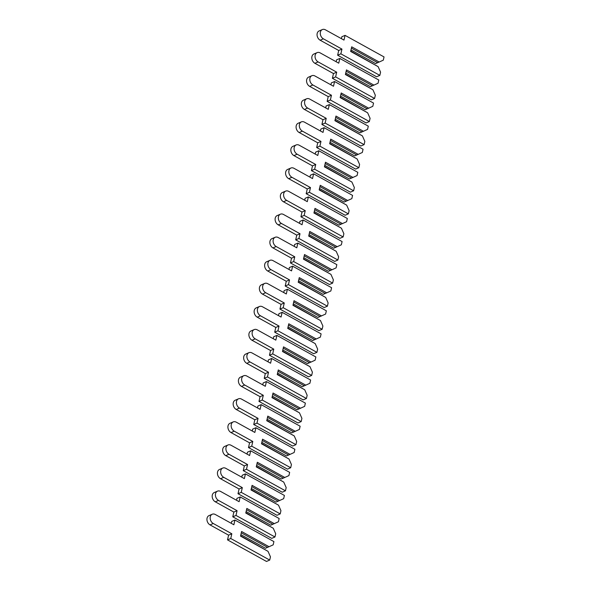 <?xml version="1.0" encoding="UTF-8"?>
<svg xmlns="http://www.w3.org/2000/svg" width="591" height="591" viewBox="0 0 591 591"><rect width="100%" height="100%" fill="white"/><g stroke="black" fill="none" stroke-linecap="round" stroke-linejoin="round"><path stroke-width="0.89" d="M383.3 60.156L379.178 62.033L351.697 46.829L350.648 51.439L378.129 66.65L380.574 72.161L379.836 75.389L340.874 53.825L341.945 49.097L323.388 38.829A5.193 3.901 -113.2 0 1 320.315 33.96A5.193 3.901 -113.2 0 1 322.368 29.55A5.193 3.901 -113.2 0 1 325.427 29.823L343.992 40.092L345.063 35.364L384.032 56.928L383.3 60.156M350.988 49.962L375.61 63.584L379.178 62.033M377.708 62.683L351.401 48.13M378.129 66.65L350.722 51.129M379.836 75.389L376.607 76.771L337.638 55.207L338.717 50.479L320.152 40.21A5.193 3.901 -113.2 0 1 317.086 35.342A5.193 3.901 -113.2 0 1 319.133 30.931L322.368 29.55M341.399 38.659L341.834 36.745L345.063 35.364M337.638 55.207L340.874 53.825M338.717 50.479L341.945 49.097M378.055 83.235L373.933 85.111L346.452 69.908L345.403 74.525L372.884 89.729L375.329 95.24L374.591 98.468L335.629 76.904L336.7 72.176L318.143 61.907A5.193 3.901 -113.2 0 1 315.069 57.039A5.193 3.901 -113.2 0 1 317.123 52.629A5.193 3.901 -113.2 0 1 320.189 52.902L338.746 63.178L339.825 58.443L378.787 80.007L378.055 83.235M345.742 73.04L370.365 86.663L373.933 85.111M372.47 85.769L346.156 71.208M372.884 89.729L345.476 74.207M374.591 98.468L371.362 99.849L332.393 78.293L333.472 73.557L314.907 63.289A5.193 3.901 -113.2 0 1 311.841 58.42A5.193 3.901 -113.2 0 1 313.887 54.01L317.123 52.629M336.153 61.737L336.589 59.824L339.825 58.443M332.393 78.293L335.629 76.904M333.472 73.557L336.7 72.176M372.81 106.314L368.688 108.19L341.206 92.986L340.157 97.604L367.639 112.807L370.084 118.318L369.353 121.547L330.384 99.99L331.455 95.254L312.898 84.986A5.193 3.901 -113.2 0 1 309.832 80.117A5.193 3.901 -113.2 0 1 311.878 75.707A5.193 3.901 -113.2 0 1 314.944 75.98L333.501 86.256L334.58 81.521L373.542 103.085L372.81 106.314M340.497 96.119L365.12 109.741L368.688 108.19M367.225 108.847L340.911 94.287M367.639 112.807L340.231 97.286M369.353 121.547L366.117 122.935L327.148 101.371L328.227 96.636L309.669 86.367A5.193 3.901 -113.2 0 1 306.596 81.499A5.193 3.901 -113.2 0 1 308.642 77.096L311.878 75.707M330.908 84.823L331.344 82.903L334.58 81.521M327.148 101.371L330.384 99.99M328.227 96.636L331.455 95.254M367.565 129.399L363.443 131.276L335.961 116.065L334.92 120.682L362.401 135.893L364.839 141.397L364.108 144.632L325.139 123.068L326.217 118.333L307.652 108.064A5.193 3.901 -113.2 0 1 304.587 103.196A5.193 3.901 -113.2 0 1 306.633 98.793A5.193 3.901 -113.2 0 1 309.699 99.066L328.256 109.335L329.335 104.6L368.304 126.164L367.565 129.399M335.252 119.197L359.882 132.827L363.443 131.276M361.98 131.926L335.666 117.365M362.401 135.893L334.986 120.365M364.108 144.632L360.872 146.014L321.91 124.45L322.981 119.714L304.424 109.446A5.193 3.901 -113.2 0 1 301.351 104.585A5.193 3.901 -113.2 0 1 303.405 100.174L306.633 98.793M325.671 107.902L326.099 105.988L329.335 104.6M321.91 124.45L325.139 123.068M322.981 119.714L326.217 118.333M362.32 152.478L358.205 154.354L330.724 139.144L329.675 143.761L357.156 158.972L359.594 164.475L358.863 167.711L319.894 146.147L320.972 141.419L302.407 131.143A5.193 3.901 -113.2 0 1 299.341 126.282A5.193 3.901 -113.2 0 1 301.388 121.872A5.193 3.901 -113.2 0 1 304.454 122.145L323.018 132.414L324.09 127.686L363.059 149.242L362.32 152.478M330.007 142.276L354.637 155.906L358.205 154.354M356.735 155.005L330.428 140.444M357.156 158.972L329.741 143.45M358.863 167.711L355.627 169.092L316.665 147.528L317.736 142.8L299.179 132.524A5.193 3.901 -113.2 0 1 296.113 127.663A5.193 3.901 -113.2 0 1 298.16 123.253L301.388 121.872M320.425 130.98L320.861 129.067L324.09 127.686M316.665 147.528L319.894 146.147M317.736 142.8L320.972 141.419M357.082 175.557L352.96 177.433L325.478 162.23L324.429 166.839L351.911 182.05L354.356 187.561L353.617 190.79L314.656 169.225L315.727 164.497L297.17 154.221A5.193 3.901 -113.2 0 1 294.096 149.36A5.193 3.901 -113.2 0 1 296.15 144.95A5.193 3.901 -113.2 0 1 299.209 145.223L317.773 155.492L318.845 150.764L357.814 172.328L357.082 175.557M324.769 165.354L349.392 178.984L352.96 177.433M351.49 178.083L325.183 163.53M351.911 182.05L324.503 166.529M353.617 190.79L350.389 192.171L311.42 170.607L312.499 165.879L293.934 155.61A5.193 3.901 -113.2 0 1 290.868 150.742A5.193 3.901 -113.2 0 1 292.914 146.332L296.15 144.95M315.18 154.059L315.616 152.146L318.845 150.764M311.42 170.607L314.656 169.225M312.499 165.879L315.727 164.497M351.837 198.635L347.715 200.512L320.233 185.308L319.184 189.925L346.666 205.129L349.111 210.64L348.372 213.868L309.411 192.304L310.482 187.576L291.924 177.307A5.193 3.901 -113.2 0 1 288.851 172.439A5.193 3.901 -113.2 0 1 290.905 168.029A5.193 3.901 -113.2 0 1 293.971 168.302L312.528 178.571L313.607 173.843L352.568 195.407L351.837 198.635M319.524 188.44L344.147 202.063L347.715 200.512M346.252 201.169L319.938 186.608M346.666 205.129L319.258 189.608M348.372 213.868L345.144 215.25L306.175 193.693L307.254 188.957L288.689 178.689A5.193 3.901 -113.2 0 1 285.623 173.82A5.193 3.901 -113.2 0 1 287.669 169.41L290.905 168.029M309.935 177.137L310.371 175.224L313.607 173.843M306.175 193.693L309.411 192.304M307.254 188.957L310.482 187.576M346.592 221.714L342.47 223.59L314.988 208.387L313.939 213.004L341.421 228.207L343.866 233.718L343.135 236.947L304.166 215.39L305.237 210.655L286.679 200.386A5.193 3.901 -113.2 0 1 283.614 195.518A5.193 3.901 -113.2 0 1 285.66 191.107A5.193 3.901 -113.2 0 1 288.726 191.381L307.283 201.657L308.362 196.921L347.323 218.485L346.592 221.714M314.279 211.519L338.902 225.141L342.47 223.59M341.007 224.248L314.693 209.687M341.421 228.207L314.013 212.686M343.135 236.947L339.899 238.328L300.93 216.771L302.008 212.036L283.451 201.767A5.193 3.901 -113.2 0 1 280.378 196.899A5.193 3.901 -113.2 0 1 282.424 192.489L285.66 191.107M304.69 200.216L305.126 198.303L308.362 196.921M300.93 216.771L304.166 215.39M302.008 212.036L305.237 210.655M341.347 244.8L337.225 246.676L309.743 231.465L308.701 236.082L336.183 251.286L338.621 256.797L337.889 260.025L298.92 238.469L299.999 233.733L281.434 223.464A5.193 3.901 -113.2 0 1 278.368 218.596A5.193 3.901 -113.2 0 1 280.415 214.186A5.193 3.901 -113.2 0 1 283.481 214.467L302.038 224.735L303.117 220L342.086 241.564L341.347 244.8M309.034 234.597L333.664 248.227L337.225 246.676M335.762 247.326L309.448 232.765M336.183 251.286L308.768 235.765M337.889 260.025L334.654 261.414L295.692 239.85L296.763 235.115L278.206 224.846A5.193 3.901 -113.2 0 1 275.133 219.978A5.193 3.901 -113.2 0 1 277.186 215.575L280.415 214.186M299.452 223.302L299.881 221.389L303.117 220M295.692 239.85L298.92 238.469M296.763 235.115L299.999 233.733M336.102 267.878L331.987 269.755L304.505 254.544L303.456 259.161L330.938 274.372L333.376 279.875L332.644 283.111L293.675 261.547L294.754 256.812L276.189 246.543A5.193 3.901 -113.2 0 1 273.123 241.675A5.193 3.901 -113.2 0 1 275.17 237.272A5.193 3.901 -113.2 0 1 278.235 237.545L296.8 247.814L297.871 243.086L336.84 264.642L336.102 267.878M303.789 257.676L328.419 271.306L331.987 269.755M330.517 270.405L304.21 255.844M330.938 274.372L303.523 258.843M332.644 283.111L329.409 284.493L290.447 262.929L291.518 258.201L272.961 247.925A5.193 3.901 -113.2 0 1 269.895 243.064A5.193 3.901 -113.2 0 1 271.941 238.653L275.17 237.272M294.207 246.381L294.643 244.467L297.871 243.086M290.447 262.929L293.675 261.547M291.518 258.201L294.754 256.812M330.864 290.957L326.742 292.833L299.26 277.622L298.211 282.239L325.693 297.45L328.138 302.954L327.399 306.19L288.438 284.626L289.509 279.898L270.951 269.622A5.193 3.901 -113.2 0 1 267.878 264.761A5.193 3.901 -113.2 0 1 269.932 260.35A5.193 3.901 -113.2 0 1 272.99 260.624L291.555 270.892L292.626 266.164L331.595 287.721L330.864 290.957M298.551 280.755L323.174 294.384L326.742 292.833M325.272 293.483L298.965 278.93M325.693 297.45L298.285 281.929M327.399 306.19L324.171 307.571L285.202 286.007L286.28 281.279L267.716 271.01A5.193 3.901 -113.2 0 1 264.65 266.142A5.193 3.901 -113.2 0 1 266.696 261.732L269.932 260.35M288.962 269.459L289.398 267.546L292.626 266.164M285.202 286.007L288.438 284.626M286.28 281.279L289.509 279.898M325.619 314.035L321.497 315.912L294.015 300.708L292.966 305.318L320.448 320.529L322.893 326.04L322.154 329.268L283.192 307.704L284.264 302.976L265.706 292.708A5.193 3.901 -113.2 0 1 262.633 287.839A5.193 3.901 -113.2 0 1 264.687 283.429A5.193 3.901 -113.2 0 1 267.753 283.702L286.31 293.971L287.389 289.243L326.35 310.807L325.619 314.035M293.306 303.84L317.928 317.463L321.497 315.912M320.034 316.562L293.72 302.008M320.448 320.529L293.04 305.008M322.154 329.268L318.926 330.65L279.957 309.086L281.035 304.358L262.47 294.089A5.193 3.901 -113.2 0 1 259.405 289.221A5.193 3.901 -113.2 0 1 261.451 284.81L264.687 283.429M283.717 292.538L284.153 290.624L287.389 289.243M279.957 309.086L283.192 307.704M281.035 304.358L284.264 302.976M320.374 337.114L316.251 338.99L288.77 323.787L287.721 328.404L315.202 343.607L317.648 349.118L316.916 352.347L277.947 330.783L279.018 326.055L260.461 315.786A5.193 3.901 -113.2 0 1 257.395 310.918A5.193 3.901 -113.2 0 1 259.442 306.507A5.193 3.901 -113.2 0 1 262.507 306.781L281.065 317.057L282.143 312.321L321.105 333.885L320.374 337.114M288.061 326.919L312.683 340.542L316.251 338.99M314.789 339.648L288.474 325.087M315.202 343.607L287.795 328.086M316.916 352.347L313.681 353.728L274.712 332.172L275.79 327.436L257.233 317.168A5.193 3.901 -113.2 0 1 254.16 312.299A5.193 3.901 -113.2 0 1 256.206 307.889L259.442 306.507M278.472 315.616L278.908 313.703L282.143 312.321M274.712 332.172L277.947 330.783M275.79 327.436L279.018 326.055M315.129 360.192L311.014 362.069L283.525 346.865L282.483 351.482L309.965 366.686L312.403 372.197L311.671 375.425L272.702 353.869L273.781 349.133L255.216 338.865A5.193 3.901 -113.2 0 1 252.15 333.996A5.193 3.901 -113.2 0 1 254.196 329.586A5.193 3.901 -113.2 0 1 257.262 329.859L275.82 340.135L276.898 335.4L315.867 356.964L315.129 360.192M282.816 349.998L307.446 363.62L311.014 362.069M309.544 362.726L283.229 348.165M309.965 366.686L282.55 351.165M311.671 375.425L308.436 376.814L269.474 355.25L270.545 350.515L251.988 340.246A5.193 3.901 -113.2 0 1 248.914 335.378A5.193 3.901 -113.2 0 1 250.968 330.975L254.196 329.586M273.234 338.702L273.663 336.781L276.898 335.4M269.474 355.25L272.702 353.869M270.545 350.515L273.781 349.133M309.883 383.278L305.769 385.155L278.287 369.944L277.238 374.561L304.72 389.772L307.157 395.276L306.426 398.511L267.457 376.947L268.536 372.212L249.971 361.943A5.193 3.901 -113.2 0 1 246.905 357.075A5.193 3.901 -113.2 0 1 248.951 352.672A5.193 3.901 -113.2 0 1 252.017 352.945L270.582 363.214L271.653 358.478L310.622 380.043L309.883 383.278M277.571 373.076L302.2 386.706L305.769 385.155M304.299 385.805L277.992 371.244M304.72 389.772L277.305 374.243M306.426 398.511L303.19 399.893L264.229 378.329L265.3 373.601L246.743 363.325A5.193 3.901 -113.2 0 1 243.677 358.464A5.193 3.901 -113.2 0 1 245.723 354.053L248.951 352.672M267.989 361.781L268.425 359.867L271.653 358.478M264.229 378.329L267.457 376.947M265.3 373.601L268.536 372.212M304.646 406.357L300.524 408.233L273.042 393.022L271.993 397.64L299.474 412.85L301.92 418.354L301.181 421.59L262.219 400.026L263.291 395.298L244.733 385.022A5.193 3.901 -113.2 0 1 241.66 380.161A5.193 3.901 -113.2 0 1 243.714 375.75A5.193 3.901 -113.2 0 1 246.772 376.024L265.337 386.292L266.408 381.564L305.377 403.121L304.646 406.357M272.333 396.155L296.955 409.785L300.524 408.233M299.053 408.883L272.747 394.323M299.474 412.85L272.067 397.329M301.181 421.59L297.953 422.971L258.984 401.407L260.062 396.679L241.497 386.403A5.193 3.901 -113.2 0 1 238.432 381.542A5.193 3.901 -113.2 0 1 240.478 377.132L243.714 375.75M262.744 384.859L263.18 382.946L266.408 381.564M258.984 401.407L262.219 400.026M260.062 396.679L263.291 395.298M299.401 429.435L295.278 431.312L267.797 416.108L266.748 420.718L294.229 435.929L296.675 441.44L295.936 444.668L256.974 423.104L258.045 418.376L239.488 408.1A5.193 3.901 -113.2 0 1 236.422 403.239A5.193 3.901 -113.2 0 1 238.469 398.829A5.193 3.901 -113.2 0 1 241.534 399.102L260.092 409.371L261.17 404.643L300.132 426.207L299.401 429.435M267.088 419.233L291.71 432.863L295.278 431.312M293.816 431.962L267.501 417.409M294.229 435.929L266.822 420.408M295.936 444.668L292.708 446.05L253.738 424.486L254.817 419.758L236.252 409.489A5.193 3.901 -113.2 0 1 233.186 404.621A5.193 3.901 -113.2 0 1 235.233 400.21L238.469 398.829M257.499 407.938L257.935 406.024L261.17 404.643M253.738 424.486L256.974 423.104M254.817 419.758L258.045 418.376M294.155 452.514L290.033 454.39L262.552 439.187L261.503 443.804L288.984 459.008L291.429 464.519L290.698 467.747L251.729 446.183L252.8 441.455L234.243 431.186A5.193 3.901 -113.2 0 1 231.177 426.318A5.193 3.901 -113.2 0 1 233.223 421.908A5.193 3.901 -113.2 0 1 236.289 422.181L254.847 432.449L255.925 427.721L294.887 449.286L294.155 452.514M261.843 442.319L286.465 455.942L290.033 454.39M288.571 455.048L262.256 440.487M288.984 459.008L261.577 443.486M290.698 467.747L287.462 469.128L248.493 447.572L249.572 442.836L231.015 432.568A5.193 3.901 -113.2 0 1 227.941 427.699A5.193 3.901 -113.2 0 1 229.988 423.289L233.223 421.908M252.254 431.016L252.689 429.103L255.925 427.721M248.493 447.572L251.729 446.183M249.572 442.836L252.8 441.455M288.91 475.592L284.796 477.469L257.314 462.265L256.265 466.883L283.746 482.086L286.184 487.597L285.453 490.825L246.484 469.269L247.563 464.533L228.998 454.265A5.193 3.901 -113.2 0 1 225.932 449.396A5.193 3.901 -113.2 0 1 227.978 444.986A5.193 3.901 -113.2 0 1 231.044 445.259L249.601 455.535L250.68 450.8L289.649 472.364L288.91 475.592M256.597 465.398L281.227 479.02L284.796 477.469M283.325 478.126L257.019 463.566M283.746 482.086L256.331 466.565M285.453 490.825L282.217 492.207L243.256 470.65L244.327 465.915L225.769 455.646A5.193 3.901 -113.2 0 1 222.696 450.778A5.193 3.901 -113.2 0 1 224.75 446.368L227.978 444.986M247.016 454.095L247.444 452.181L250.68 450.8M243.256 470.65L246.484 469.269M244.327 465.915L247.563 464.533M283.665 498.678L279.55 500.555L252.069 485.344L251.02 489.961L278.501 505.165L280.939 510.676L280.208 513.904L241.239 492.347L242.317 487.612L223.753 477.343A5.193 3.901 -113.2 0 1 220.687 472.475A5.193 3.901 -113.2 0 1 222.733 468.065A5.193 3.901 -113.2 0 1 225.799 468.345L244.364 478.614L245.435 473.879L284.404 495.443L283.665 498.678M251.352 488.476L275.982 502.106L279.55 500.555M278.08 501.205L251.773 486.644M278.501 505.165L251.086 489.643M280.208 513.904L276.972 515.293L238.01 493.729L239.082 488.993L220.524 478.725A5.193 3.901 -113.2 0 1 217.458 473.856A5.193 3.901 -113.2 0 1 219.505 469.453L222.733 468.065M241.771 477.181L242.207 475.267L245.435 473.879M238.01 493.729L241.239 492.347M239.082 488.993L242.317 487.612M278.427 521.757L274.305 523.633L246.824 508.423L245.775 513.04L273.256 528.251L275.702 533.754L274.963 536.99L236.001 515.426L237.072 510.69L218.515 500.422A5.193 3.901 -113.2 0 1 215.442 495.553A5.193 3.901 -113.2 0 1 217.495 491.151A5.193 3.901 -113.2 0 1 220.561 491.424L239.119 501.693L240.19 496.965L279.159 518.521L278.427 521.757M246.115 511.555L270.737 525.185L274.305 523.633M272.835 524.283L246.528 509.723M273.256 528.251L245.849 512.729M274.963 536.99L271.734 538.371L232.765 516.807L233.844 512.079L215.279 501.803A5.193 3.901 -113.2 0 1 212.213 496.942A5.193 3.901 -113.2 0 1 214.26 492.532L217.495 491.151M236.526 500.259L236.961 498.346L240.19 496.965M232.765 516.807L236.001 515.426M233.844 512.079L237.072 510.69M273.182 544.836L269.06 546.712L241.579 531.501L240.53 536.118L268.011 551.329L270.456 556.833L269.718 560.069L230.756 538.504L231.827 533.776L213.27 523.5A5.193 3.901 -113.2 0 1 210.204 518.639A5.193 3.901 -113.2 0 1 212.25 514.229A5.193 3.901 -113.2 0 1 215.316 514.502L233.873 524.771L234.952 520.043L273.914 541.6L273.182 544.836M240.869 534.633L265.492 548.263L269.06 546.712M267.597 547.362L241.283 532.809M268.011 551.329L240.603 535.808M269.718 560.069L266.489 561.45L227.52 539.886L228.599 535.158L210.034 524.889A5.193 3.901 -113.2 0 1 206.968 520.021A5.193 3.901 -113.2 0 1 209.015 515.611L212.25 514.229M231.28 523.338L231.716 521.425L234.952 520.043M227.52 539.886L230.756 538.504M228.599 535.158L231.827 533.776M320.152 40.21L323.388 38.829M314.907 63.289L318.143 61.907M309.669 86.367L312.898 84.986M304.424 109.446L307.652 108.064M299.179 132.524L302.407 131.143M293.934 155.61L297.17 154.221M288.689 178.689L291.924 177.307M283.451 201.767L286.679 200.386M278.206 224.846L281.434 223.464M272.961 247.925L276.189 246.543M267.716 271.01L270.951 269.622M262.47 294.089L265.706 292.708M257.233 317.168L260.461 315.786M251.988 340.246L255.216 338.865M246.743 363.325L249.971 361.943M241.497 386.403L244.733 385.022M236.252 409.489L239.488 408.1M231.015 432.568L234.243 431.186M225.769 455.646L228.998 454.265M220.524 478.725L223.753 477.343M215.279 501.803L218.515 500.422M210.034 524.889L213.27 523.5"/></g></svg>
